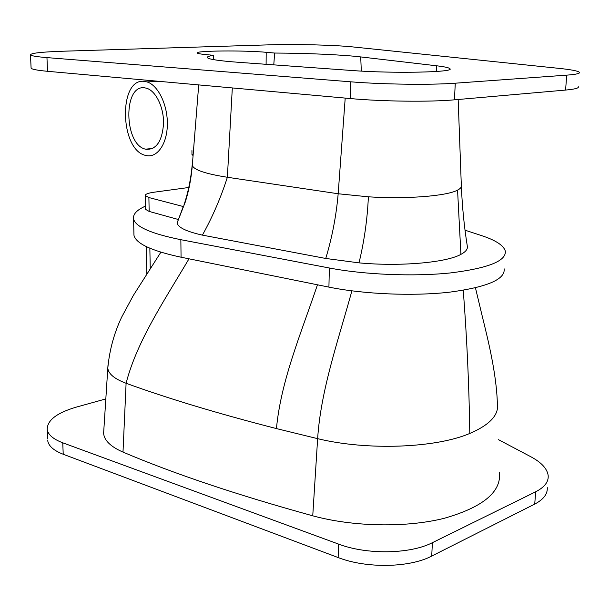 <?xml version="1.0" encoding="UTF-8"?>
<svg xmlns="http://www.w3.org/2000/svg" width="610" height="610" viewBox="0 0 610 610"><rect width="100%" height="100%" fill="white"/><g stroke="black" fill="none" stroke-linecap="round" stroke-linejoin="round"><path stroke-width="0.91" d="M31.079 67.771L31.095 68.137C31.804 69.296 37.279 70.348 47.519 71.301L350.315 98.553C381.99 101.512 430.317 102.083 454.45 99.826L565.592 90.067C574.994 89.205 579.21 88.069 578.242 86.666M47.641 438.918L47.222 429.463C47.13 420.244 56.936 412.764 76.639 407.022L105.82 398.925M47.222 429.463C48.068 434.739 53.245 439.185 62.754 442.807L338.512 544.074C366.808 554.909 410.164 554.193 432.391 542.679L535.656 491.797C544.494 487.268 548.672 481.877 548.184 475.625C547.246 468.709 541.413 462.388 530.7 456.676L498.469 439.665M103.837 429.798L103.608 433.397C104.31 440.527 110.776 446.756 122.999 452.094C173.652 473.65 236.893 494.885 312.747 515.808C353.053 526.849 405.978 527.871 444.057 518.347C482.96 507.223 501.428 491.957 499.468 472.552M108 365.245L107.795 368.242C108.519 373.968 114.619 378.985 126.095 383.278C136.907 341.219 164.09 300.921 188.993 258.823M122.999 452.094L126.095 383.278C167.742 398.437 217.862 413.542 276.452 428.586L317.635 438.659C366.915 450.729 435.517 448.137 469.784 433.458C489.983 424.758 499.178 414.762 497.363 403.462C496.464 373.694 488.13 340.09 482.205 316.026L475.449 287.836M133.903 232.662L133.956 235.262C135.862 243.565 151.562 250.885 181.063 257.214L328.92 287.112C363.751 294.203 412.871 296.323 449.448 292.19C487.123 287.173 505.362 279.38 504.157 268.827M145.462 206.096C136.716 210.031 132.759 214.331 133.59 218.998C135.489 226.806 151.242 233.706 180.857 239.7L329.354 268.003C364.353 274.721 413.702 276.772 450.432 272.929C488.252 268.248 506.536 260.943 505.286 251.007C503.563 245.35 495.579 240.195 481.343 235.529L465.033 230.183M189.123 187.445L153.956 192.226C148.077 193.073 145.18 194.186 145.256 195.566L148.893 197.548L183.274 206.531L177.144 222.863C177.884 227.408 186.302 231.503 202.413 235.132L325.748 258.465L359.008 262.864C400.236 266.73 446.398 262.597 460.916 254.37C465.933 251.686 468.045 248.85 467.26 245.86C464.21 226.737 462.243 206.958 461.366 186.53M178.158 219.455L149.153 211.426L145.531 209.337L145.256 195.566M144.852 81.45C118.165 76.738 119.575 150.312 145.691 155.413L146.293 155.558C157.174 158.089 167.102 144.067 167.353 124.531C167.742 105.042 158.158 85.194 147.04 81.938L144.852 81.45M191.967 153.972L193.065 155.779M146.171 149.313C156.412 149.793 162.207 141.162 163.556 123.441C163.831 107.307 155.893 90.943 146.674 88.267L144.982 87.886C122.884 83.73 123.868 144.852 145.561 149.168L146.171 149.313M192.455 163.465L192.295 165.424C193.881 169.893 205.578 173.842 227.37 177.266L338.176 193.759L368.379 196.816C406.588 199.287 446.939 196.039 457.561 190.114C460.588 188.551 461.839 186.919 461.312 185.211L458.163 99.499M184.677 203.953L184.014 204.891C188.132 192.478 190.861 179.188 192.203 164.997M202.413 235.132C212.608 216.748 220.927 197.457 227.37 177.266L232.319 87.939M271.16 44.782C294.943 44.004 335.363 45.048 352.885 46.932L558.92 68.358C571.021 69.624 577.838 70.928 579.355 72.262C580.346 73.467 576.13 74.428 566.705 75.144L455.274 83.196C431.079 85.064 382.562 84.432 350.758 81.816L46.955 57.607C36.691 56.768 31.209 55.845 30.5 54.854C30.797 53.139 41.747 51.926 63.356 51.209L271.16 44.782M47.717 440.633C48.564 446.024 53.733 450.569 63.219 454.259L62.754 442.807M547.261 487.565C547.734 493.947 543.563 499.46 534.734 504.089L431.72 556.076C409.554 567.841 366.351 568.589 338.154 557.555L63.219 454.259M273.768 64.858L274.652 53.047C306.708 53.161 341.852 54.702 360.708 56.921L436.546 65.781C444.591 66.726 449.036 67.702 449.898 68.709C455.38 72.338 392.535 73.642 351.329 70.463L238.113 62.281C219.242 60.855 209.009 59.33 207.415 57.706C206.767 56.821 208.856 56.036 213.691 55.335L213.447 59.605M266.105 64.309L266.196 52.3L274.652 53.047M213.691 55.335L205.349 54.534C200.332 54.046 197.617 53.535 197.205 53.017C194.445 50.66 244.488 50.218 266.196 52.3M149.854 248.224L150.243 268.766M351.901 290.863C338.23 340.578 320.776 390.08 317.635 438.659L312.747 515.808M276.452 428.586C280.875 380.838 301.088 333.289 317.459 284.794M469.784 433.458C469.143 386.626 466.97 338.901 463.264 290.284M181.063 257.214L180.857 239.7M328.92 287.112L329.354 268.003M345.207 98.096L338.176 193.759C336.262 215.826 332.122 237.389 325.748 258.465M148.893 197.548L149.153 211.426M460.916 254.37L457.561 190.114M359.008 262.864C364.254 241.179 367.38 219.158 368.379 196.816M350.758 81.816L350.315 98.553M46.955 57.607L47.519 71.301M455.274 83.196L454.45 99.826M566.705 75.144L565.592 90.067M338.154 557.555L338.512 544.074M431.72 556.076L432.391 542.679M534.734 504.089L535.656 491.797M436.546 65.781L436.684 71.462M360.708 56.921L361.318 71.095M160.88 252.197L133.315 295.492L121.657 317.147C114.062 333.243 109.442 350.277 107.795 368.242L103.608 433.397M146.812 274.042L146.27 246.585M133.956 235.262L133.59 218.998M191.975 154.559L191.936 150.594M158.6 81.298L147.04 81.938M152.851 148.413L145.561 149.168M198.715 84.912L192.295 165.424C191.273 178.12 188.963 190.244 185.371 201.796L177.144 222.863M30.5 54.854L31.095 68.137"/></g></svg>
